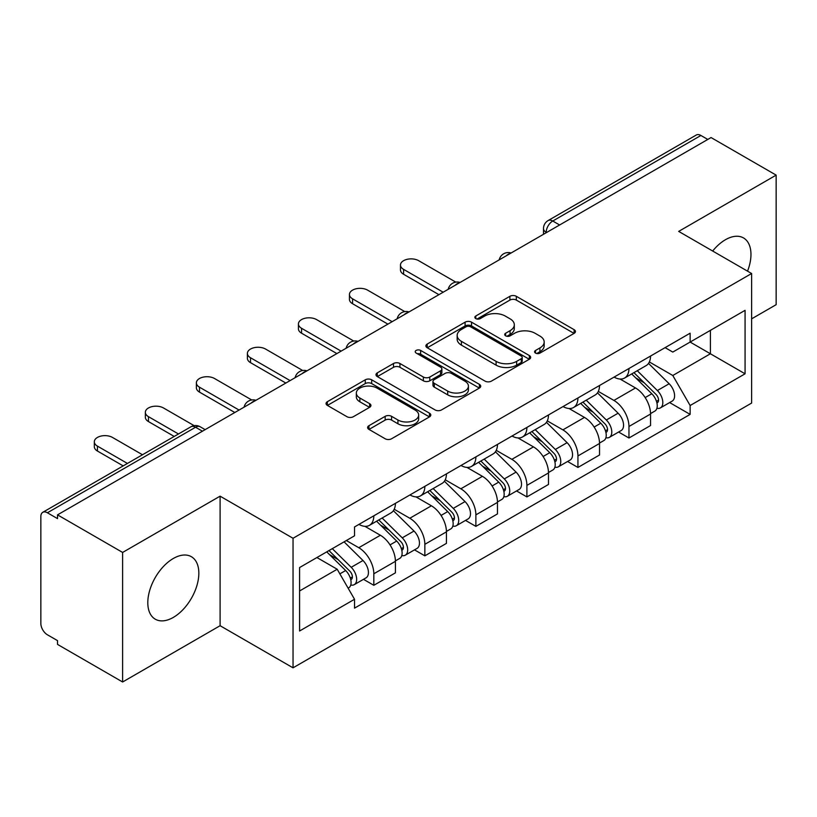 <?xml version="1.0" encoding="UTF-8"?>
<svg xmlns="http://www.w3.org/2000/svg" width="817" height="817" viewBox="0 0 817 817"><rect width="100%" height="100%" fill="white"/><g stroke="black" fill="none" stroke-linecap="round" stroke-linejoin="round"><path stroke-width="1.23" d="M535.503 353.077A3.176 1.838 0 0 0 539.996 353.077L574.106 333.377A4.545 2.625 0 0 0 575.444 331.528A4.545 2.625 0 0 0 574.106 329.67L516.324 296.305A4.545 2.625 0 0 0 509.9 296.305L475.79 316.005A3.176 1.838 0 0 0 474.851 317.302A3.176 1.838 0 0 0 475.79 318.599A3.176 1.838 0 0 0 480.284 318.599L484.695 316.046A14.532 8.384 0 0 1 505.243 316.046L510.063 318.824A14.532 8.384 0 0 1 514.312 324.757A14.532 8.384 0 0 1 510.063 330.691L505.641 333.244A3.176 1.838 0 0 0 504.712 334.541A3.176 1.838 0 0 0 505.641 335.838A3.176 1.838 0 0 0 510.135 335.838L514.557 333.285A14.532 8.384 0 0 1 535.104 333.285L539.914 336.063A14.532 8.384 0 0 1 544.173 341.996A14.532 8.384 0 0 1 539.914 347.93L535.503 350.483A3.176 1.838 0 0 0 534.573 351.78A3.176 1.838 0 0 0 535.503 353.077L535.503 350.483M173.327 617.407A36.081 20.833 120 0 0 196.897 585.605A36.081 20.833 120 0 0 191.362 556.694A36.081 20.833 120 0 0 173.327 558.481A36.081 20.833 120 0 0 149.746 590.272A36.081 20.833 120 0 0 155.281 619.194A36.081 20.833 120 0 0 173.327 617.407M747.545 271.162A36.081 20.833 120 0 0 743.49 237.931A36.081 20.833 120 0 0 725.455 239.718A36.081 20.833 120 0 0 712.679 251.033M368.957 425.688A4.545 2.625 0 0 0 367.619 427.546A4.545 2.625 0 0 0 368.957 429.395L385.164 438.76A4.545 2.625 0 0 0 391.588 438.76L429.476 416.884A4.545 2.625 0 0 0 430.804 415.036A4.545 2.625 0 0 0 429.476 413.177L371.684 379.813A4.545 2.625 0 0 0 365.26 379.813L327.372 401.688A4.545 2.625 0 0 0 326.044 403.537A4.545 2.625 0 0 0 327.372 405.395L346.959 416.701A4.545 2.625 0 0 0 353.383 416.701L369.59 407.336A4.545 2.625 0 0 0 370.928 405.487A4.545 2.625 0 0 0 369.59 403.629L359.878 398.022A12.143 7.016 0 0 1 356.324 393.069A12.143 7.016 0 0 1 363.82 386.584A12.143 7.016 0 0 1 377.056 388.106L415.107 410.073A12.143 7.016 0 0 1 418.661 415.036A12.143 7.016 0 0 1 411.165 421.511A12.143 7.016 0 0 1 397.93 419.989L391.588 416.333A4.545 2.625 0 0 0 385.164 416.333L368.957 425.688L368.957 429.395M293.037 538.27L220.1 496.164L122.621 552.435L57.527 514.863L711.056 137.552L776.15 175.124L678.682 231.405L751.62 273.511L293.037 538.27L293.037 667.826L751.62 403.067L751.62 273.511M485.012 381.11A4.545 2.625 0 0 0 491.436 381.11L529.324 359.235A4.545 2.625 0 0 0 530.652 357.386A4.545 2.625 0 0 0 529.324 355.528L471.532 322.164A4.545 2.625 0 0 0 465.108 322.164L427.23 344.039A4.545 2.625 0 0 0 425.892 345.887A4.545 2.625 0 0 0 427.23 347.746L485.012 381.11M417.416 353.761A3.176 1.838 0 0 1 420.643 354.21L420.643 350.432L479.395 384.358A4.545 2.625 0 0 1 480.723 386.206A4.545 2.625 0 0 1 479.395 388.065L441.517 409.93A4.545 2.625 0 0 1 435.093 409.93L377.301 376.566L377.301 372.858A4.545 2.625 0 0 0 375.973 374.717A4.545 2.625 0 0 0 377.301 376.566M377.301 372.858L393.518 363.504A4.545 2.625 0 0 1 399.932 363.504L423.369 377.035A4.545 2.625 0 0 0 429.793 377.035L440.547 370.826A4.545 2.625 0 0 0 441.874 368.967A4.545 2.625 0 0 0 440.547 367.119L416.149 353.026A3.176 1.838 0 0 1 415.22 351.729A3.176 1.838 0 0 1 417.181 350.033A3.176 1.838 0 0 1 420.643 350.432M122.621 552.435L122.621 681.991L57.527 644.409L57.527 640.63L47.396 634.778A9.253 5.341 -120 0 1 40.85 623.442L40.85 516.558A9.253 5.341 -120 0 1 42.77 512.32L190.943 426.78A9.253 5.341 60 0 1 195.559 427.24L47.396 512.78A9.253 5.341 -120 0 0 42.77 512.32M751.62 318.844L776.15 304.68L776.15 175.124M122.621 681.991L220.1 625.71L293.037 667.826M57.527 514.863L57.527 518.632L47.396 512.78M559.614 224.981L552.752 221.019A9.253 5.341 60 0 0 548.125 220.559L696.298 135.009A9.253 5.341 60 0 1 700.915 135.469L552.752 221.019A9.253 5.341 120 0 0 546.205 232.345L546.205 232.722M707.788 139.441L700.915 135.469M628.957 368.508A21.283 12.286 60 0 1 624.556 378.057L646.145 365.597A21.283 12.286 -120 0 0 650.546 356.038M598.32 391.414L613.914 400.422A21.283 12.286 60 0 1 628.957 426.484L650.546 414.015A21.283 12.286 -120 0 0 635.503 387.952L620.052 379.037M650.546 414.015L650.546 425.534L628.957 438.004L618.612 432.03M624.556 378.057A21.283 12.286 60 0 1 614.078 377.097M628.957 426.484L628.957 438.004M577.936 397.961A21.283 12.286 60 0 1 573.524 407.52L595.113 395.05A21.283 12.286 -120 0 0 599.525 385.501M567.58 461.482L577.936 467.457L599.525 454.998L599.525 443.478A21.283 12.286 -120 0 0 584.472 417.416L569.02 408.5M573.524 407.52A21.283 12.286 60 0 1 563.056 406.56M547.298 420.878L562.882 429.875A21.283 12.286 60 0 1 577.936 455.937L577.936 467.457M526.904 427.424A21.283 12.286 60 0 1 522.502 436.972L544.091 424.513A21.283 12.286 -120 0 0 548.493 414.965M516.558 490.946L526.904 496.92L548.493 484.461L548.493 472.941A21.283 12.286 -120 0 0 533.45 446.879L517.998 437.953M522.502 436.972A21.283 12.286 60 0 1 512.024 436.012M496.266 450.341L511.861 459.338A21.283 12.286 60 0 1 526.904 485.4L526.904 496.92M475.882 456.887A21.283 12.286 60 0 1 471.47 466.436L493.06 453.976A21.283 12.286 -120 0 0 497.471 444.417M465.527 520.409L475.882 526.383L497.471 513.913L497.471 502.394A21.283 12.286 -120 0 0 482.418 476.331L466.967 467.416M471.47 466.436A21.283 12.286 60 0 1 461.002 465.476M445.245 479.793L460.839 488.801A21.283 12.286 60 0 1 475.882 514.863L475.882 526.383M424.85 486.34A21.283 12.286 60 0 1 420.449 495.899L442.038 483.429A21.283 12.286 -120 0 0 446.439 473.88M414.505 549.861L424.85 555.836L446.439 543.376L446.439 531.857A21.283 12.286 -120 0 0 431.396 505.794L415.945 496.879M420.449 495.899A21.283 12.286 60 0 1 409.971 494.939M394.213 509.257L409.807 518.254A21.283 12.286 60 0 1 424.85 544.316L424.85 555.836M373.829 515.803A21.283 12.286 60 0 1 369.417 525.351L391.006 512.892A21.283 12.286 -120 0 0 395.418 503.343M363.473 579.324L373.829 585.299L395.418 572.84L395.418 561.32A21.283 12.286 -120 0 0 380.375 535.258L364.923 526.332M369.417 525.351A21.283 12.286 60 0 1 358.949 524.391M346.357 540.537L358.786 547.717A21.283 12.286 60 0 1 373.829 573.779L373.829 585.299M665.099 347.633L672.789 352.076L745.073 310.337L710.402 330.354L710.402 353.771L672.789 375.493L649.352 361.962M299.584 590.967L337.196 569.245L354.527 599.269L299.584 631L299.584 567.549L354.527 535.819L354.527 526.945L690.13 333.193L690.13 342.068L745.073 373.798L690.13 405.518L672.789 375.493M745.073 310.337L745.073 373.798M354.527 599.269L354.527 608.144L690.13 414.393L690.13 405.518M220.1 496.164L220.1 625.71M337.196 569.245L316.914 557.541M669.634 402.567L690.13 414.393M536.769 353.526L539.914 351.708A14.532 8.384 0 0 0 544.173 345.775L544.173 341.996M514.312 324.757L514.312 328.536A14.532 8.384 0 0 1 510.063 334.47L506.918 336.287M574.055 333.418L516.324 300.084A4.545 2.625 0 0 0 509.9 300.084L477.057 319.049M529.263 359.276L471.532 325.942A4.545 2.625 0 0 0 465.108 325.942L427.281 347.776M521.297 358.683A3.176 1.838 0 0 0 522.226 357.386A3.176 1.838 0 0 0 521.297 356.089L470.572 326.8A3.176 1.838 0 0 0 466.078 326.8L461.421 329.486A14.532 8.384 0 0 0 457.163 335.419A14.532 8.384 0 0 0 461.421 341.353L496.093 361.369A14.532 8.384 0 0 0 516.64 361.369L521.297 358.683L521.297 362.462A3.176 1.838 0 0 0 522.226 361.165L522.226 357.386M457.163 335.419L457.163 339.198A14.532 8.384 0 0 0 461.421 345.131L461.421 341.353M521.297 362.462L516.64 365.148A14.532 8.384 0 0 1 496.093 365.148L461.421 345.131M377.362 376.606L393.518 367.282L393.518 363.504M441.874 368.967L441.874 372.746A4.545 2.625 0 0 1 440.547 374.594L429.793 380.814A4.545 2.625 0 0 1 423.369 380.814L399.932 367.282A4.545 2.625 0 0 0 393.518 367.282M420.643 354.21L479.334 388.095M447.696 391.077A12.143 7.016 0 0 0 460.931 392.589A12.143 7.016 0 0 0 468.427 386.114A12.143 7.016 0 0 0 464.873 381.161L451.464 373.42A4.545 2.625 0 0 0 445.04 373.42L434.287 379.629A4.545 2.625 0 0 0 432.959 381.478A4.545 2.625 0 0 0 434.287 383.336L447.696 391.077L447.696 394.846A12.143 7.016 0 0 0 460.931 396.368A12.143 7.016 0 0 0 468.427 389.893L468.427 386.114M432.959 381.478L432.959 385.256A4.545 2.625 0 0 0 434.287 387.115L434.287 383.336M447.696 394.846L434.287 387.115M418.661 415.036L418.661 418.804A12.143 7.016 0 0 1 411.165 425.289A12.143 7.016 0 0 1 397.93 423.768L391.588 420.101A4.545 2.625 0 0 0 385.164 420.101L369.008 429.436M356.324 393.069L356.324 396.848A12.143 7.016 0 0 0 359.878 401.801L359.878 398.022M369.539 407.377L359.878 401.801M429.415 416.915L371.684 383.592A4.545 2.625 0 0 0 365.26 383.592L327.433 405.426M631.704 373.931L651.803 393.763A11.561 6.679 60 0 1 654.856 411.094L650.546 413.586M635.718 377.883L644.235 382.805M455.794 282.131L418.641 260.674A10.641 6.138 -0 0 0 407.05 259.346A10.641 6.138 -0 0 0 400.473 265.014A10.641 6.138 -0 0 0 403.598 269.365L443.171 292.21M633.931 372.644L655.949 394.356A5.556 3.207 60 0 1 657.409 402.679A5.556 3.207 60 0 1 656.909 402.883M637.27 370.714L657.368 390.546A11.561 6.679 60 0 1 660.422 407.887A11.561 6.679 60 0 1 656.929 408.255M648.514 363.402L669.143 383.745A11.561 6.679 60 0 1 672.197 401.086L660.422 407.887M438.923 294.671L403.598 274.277A10.641 6.138 180 0 1 400.473 269.927L400.473 265.014M580.683 403.384L600.781 423.216A11.561 6.679 60 0 1 603.834 440.557L599.515 443.049M584.686 407.346L593.213 412.258M404.772 311.583L367.609 290.137A10.641 6.138 -0 0 0 356.018 288.799A10.641 6.138 -0 0 0 349.451 294.477A10.641 6.138 -0 0 0 352.566 298.818L392.14 321.673M582.909 402.097L604.917 423.819A5.556 3.207 60 0 1 606.388 432.142A5.556 3.207 60 0 1 605.877 432.336M586.238 400.177L606.337 420.009A11.561 6.679 60 0 1 609.39 437.35A11.561 6.679 60 0 1 605.897 437.718M597.493 392.854L618.112 413.208A11.561 6.679 60 0 1 621.165 430.549L609.39 437.35M387.891 324.124L352.566 303.73A10.641 6.138 180 0 1 349.451 299.39L349.451 294.477M529.651 432.847L549.759 452.679A11.561 6.679 60 0 1 552.803 470.02L548.493 472.512M533.664 436.799L542.182 441.721M353.741 341.046L316.587 319.6A10.641 6.138 -0 0 0 304.996 318.262A10.641 6.138 -0 0 0 298.43 323.94A10.641 6.138 -0 0 0 301.544 328.281L341.118 351.136M531.887 431.56L553.895 453.272A5.556 3.207 60 0 1 555.356 461.595A5.556 3.207 60 0 1 554.855 461.799M535.217 429.64L555.315 449.462A11.561 6.679 60 0 1 558.368 466.803A11.561 6.679 60 0 1 554.876 467.181M546.461 422.318L567.09 442.671A11.561 6.679 60 0 1 570.143 460.012L558.368 466.803M336.87 353.587L301.544 333.193A10.641 6.138 180 0 1 298.43 328.853L298.43 323.94M478.629 462.31L498.727 482.142A11.561 6.679 60 0 1 501.781 499.473L497.461 501.965M482.633 466.262L491.16 471.184M302.719 370.51L265.566 349.053A10.641 6.138 -0 0 0 253.964 347.725A10.641 6.138 -0 0 0 247.398 353.393A10.641 6.138 -0 0 0 250.513 357.744L290.096 380.589M480.856 461.023L502.863 482.735A5.556 3.207 60 0 1 504.334 491.058A5.556 3.207 60 0 1 503.823 491.262M484.185 459.093L504.293 478.925A11.561 6.679 60 0 1 507.337 496.266A11.561 6.679 60 0 1 503.844 496.634M495.439 451.781L516.068 472.124A11.561 6.679 60 0 1 519.112 489.465L507.337 496.266M285.838 383.05L250.513 362.656A10.641 6.138 180 0 1 247.398 358.306L247.398 353.393M427.597 491.763L447.706 511.595A11.561 6.679 60 0 1 450.749 528.936L446.439 531.428M431.611 495.725L440.128 500.637M251.697 399.962L214.534 378.516A10.641 6.138 -0 0 0 202.943 377.178A10.641 6.138 -0 0 0 196.376 382.856A10.641 6.138 -0 0 0 199.491 387.197L239.064 410.052M429.834 490.476L451.842 512.198A5.556 3.207 60 0 1 453.302 520.521A5.556 3.207 60 0 1 452.802 520.715M433.163 488.556L453.261 508.388A11.561 6.679 60 0 1 456.315 525.729A11.561 6.679 60 0 1 452.822 526.097M444.407 481.233L465.036 501.587A11.561 6.679 60 0 1 468.09 518.928L456.315 525.729M234.816 412.503L199.491 392.109A10.641 6.138 180 0 1 196.376 387.769L196.376 382.856M376.576 521.226L396.674 541.058A11.561 6.679 60 0 1 399.727 558.399L395.408 560.891M380.579 525.178L389.106 530.1M194.129 425.647L163.512 407.979A10.641 6.138 -0 0 0 151.911 406.641A10.641 6.138 -0 0 0 145.344 412.319A10.641 6.138 -0 0 0 148.459 416.66L178.463 433.98M378.802 519.939L400.82 541.651A5.556 3.207 60 0 1 402.281 549.974A5.556 3.207 60 0 1 401.77 550.178M382.131 518.019L402.24 537.841A11.561 6.679 60 0 1 405.283 555.182A11.561 6.679 60 0 1 401.79 555.56M393.385 510.696L414.015 531.05A11.561 6.679 60 0 1 417.058 548.391L405.283 555.182M174.205 436.431L148.459 421.572A10.641 6.138 180 0 1 145.344 417.232L145.344 412.319M326.739 551.863L345.652 570.521A11.561 6.679 60 0 1 348.696 587.852L348.124 588.189M329.557 554.641L338.075 559.563M142.485 454.752L112.48 437.432A10.641 6.138 -0 0 0 100.889 436.104A10.641 6.138 -0 0 0 94.323 441.772A10.641 6.138 -0 0 0 97.437 446.123L127.432 463.443M328.975 550.576L349.788 571.114A5.556 3.207 60 0 1 351.259 579.437A5.556 3.207 60 0 1 350.748 579.641M332.305 548.656L351.208 567.304A11.561 6.679 60 0 1 354.261 584.645A11.561 6.679 60 0 1 350.769 585.013M344.08 541.855L362.983 560.503A11.561 6.679 60 0 1 366.036 577.844L354.261 584.645M123.183 465.894L97.437 451.035A10.641 6.138 180 0 1 94.323 446.685L94.323 441.772M546.532 232.539L546.205 232.345A9.253 5.341 0 0 1 543.499 228.566L543.499 234.285M424.85 544.316L446.439 531.857M475.882 514.863L497.471 502.394M526.904 485.4L548.493 472.941M577.936 455.937L599.525 443.478M373.829 573.779L395.418 561.32M358.786 547.717L380.375 535.258M409.807 518.254L431.396 505.794M460.839 488.801L482.418 476.331M511.861 459.338L533.45 446.879M562.882 429.875L584.472 417.416M613.914 400.422L635.503 387.952M510.308 253.454A9.253 5.341 120 0 0 506.223 255.813M459.277 282.917A9.253 5.341 120 0 0 455.192 285.266M408.255 312.37A9.253 5.341 120 0 0 404.17 314.729M357.223 341.833A9.253 5.341 120 0 0 353.138 344.192M306.201 371.296A9.253 5.341 120 0 0 302.116 373.645M255.17 400.749A9.253 5.341 120 0 0 251.085 403.108M202.432 431.202L195.559 427.24A9.253 5.341 120 0 1 200.185 426.78A9.253 9.253 0 0 0 190.943 426.78M539.914 351.708L539.914 347.93M505.641 335.838L505.641 333.244M510.063 334.47L510.063 330.691M475.79 318.599L475.79 316.005M509.9 300.084L509.9 296.305M516.324 300.084L516.324 296.305M574.106 333.377L574.106 329.67M427.23 347.746L427.23 344.039M465.108 325.942L465.108 322.164M471.532 325.942L471.532 322.164M529.324 359.235L529.324 355.528M496.093 365.148L496.093 361.369M516.64 365.148L516.64 361.369M399.932 367.282L399.932 363.504M423.369 380.814L423.369 377.035M429.793 380.814L429.793 377.035M440.547 374.594L440.547 370.826M479.395 388.065L479.395 384.358M385.164 420.101L385.164 416.333M391.588 420.101L391.588 416.333M397.93 423.768L397.93 419.989M369.59 407.336L369.59 403.629M327.372 405.395L327.372 401.688M365.26 383.592L365.26 379.813M371.684 383.592L371.684 379.813M429.476 416.884L429.476 413.177M651.803 393.763L645.164 397.593M658.563 400.136L656.48 401.341M669.143 383.745L657.368 390.546M403.598 274.277L403.598 269.365M600.781 423.216L594.143 427.056M607.531 429.599L605.448 430.804M618.112 413.208L606.337 420.009M352.566 303.73L352.566 298.818M549.759 452.679L543.111 456.509M556.51 459.052L554.426 460.257M567.09 442.671L555.315 449.462M301.544 333.193L301.544 328.281M498.727 482.142L492.089 485.972M505.478 488.515L503.395 489.72M516.068 472.124L504.293 478.925M250.513 362.656L250.513 357.744M447.706 511.595L441.057 515.435M454.456 517.978L452.373 519.183M465.036 501.587L453.261 508.388M199.491 392.109L199.491 387.197M396.674 541.058L390.036 544.888M403.435 547.431L401.341 548.636M414.015 531.05L402.24 537.841M148.459 421.572L148.459 416.66M345.652 570.521L339.862 573.861M352.403 576.894L350.319 578.099M362.983 560.503L351.208 567.304M97.437 451.035L97.437 446.123M511.095 252.994A9.253 9.253 0 0 0 499.218 259.857M460.063 282.457A9.253 9.253 0 0 0 448.196 289.31M409.041 311.92A9.253 9.253 0 0 0 397.164 318.773M358.009 341.373A9.253 9.253 0 0 0 346.142 348.236M306.988 370.836A9.253 9.253 0 0 0 295.111 377.689M255.956 400.299A9.253 9.253 0 0 0 244.089 407.152M205.138 429.64L200.185 426.78M548.125 220.559A9.253 9.253 0 0 0 543.499 228.566"/></g></svg>

